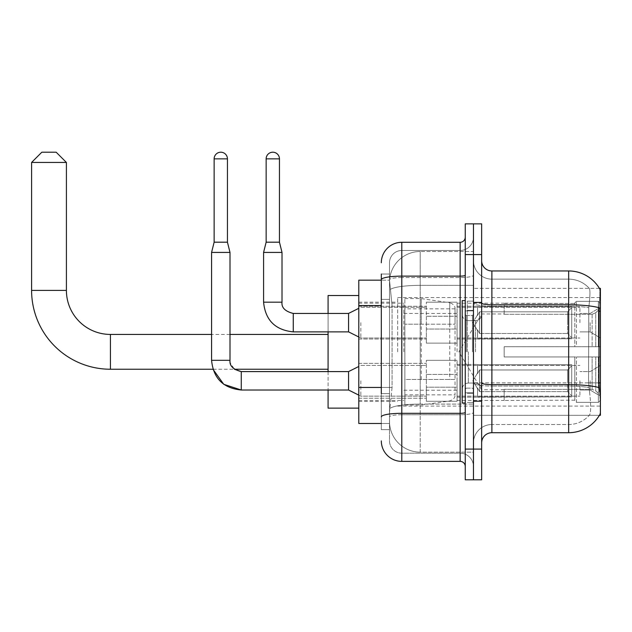 <?xml version="1.0" encoding="UTF-8"?>
<svg xmlns="http://www.w3.org/2000/svg" width="632" height="632" viewBox="0 0 632 632"><rect width="100%" height="100%" fill="white"/><g stroke="black" fill="none" stroke-linecap="round" stroke-linejoin="round"><path stroke-width="0.47" stroke-dasharray="3.16 2.37" d="M600.4 351.834L600.4 297.569L600.4 351.834M397.694 351.834L397.694 297.569L397.694 351.834M600.4 322.652L600.4 307.294L600.4 322.652M590.162 322.652L590.162 331.871L590.162 322.652M600.4 380.804L600.4 396.161L600.4 380.804M590.162 380.804L590.162 390.015L590.162 380.804M426.363 322.652L426.363 343.129L426.363 322.652M358.794 322.652L358.794 339.036L358.794 322.652M426.363 380.804L426.363 401.281L426.363 380.804M358.794 380.804L358.794 398.231L358.794 380.804M457.07 322.652L457.07 343.129L457.07 322.652M457.07 380.804L457.07 401.281L457.07 380.804M579.923 322.652L579.923 307.294L579.923 322.652M579.923 380.804L579.923 396.161L579.923 380.804M381.317 387.448L392.069 387.448L389.628 411.211L392.069 387.448L392.069 305.548L392.069 387.448L358.794 387.448L358.794 423.495L389.573 423.495L389.51 421.449A30.715 30.715 0 0 0 420.217 452.157L473.455 452.157L473.455 404.101L473.455 452.157L420.217 452.157L420.217 404.101L420.217 452.157A30.715 30.715 0 0 1 389.51 421.449L389.51 415.2L389.573 423.495L381.317 423.495M389.628 411.211L389.51 415.2L389.628 411.211M599.397 288.358L473.455 288.358L600.4 288.358L600.4 415.303L473.455 415.303L473.455 288.358L473.455 415.303L599.397 415.303A35.834 35.834 0 0 0 599.571 415.003L599.397 415.303M358.794 351.834L358.794 295.523L358.794 351.834M473.455 251.504L473.455 404.101L473.455 251.504L420.217 251.504L473.455 251.504M389.549 280.592L392.069 305.548L389.549 280.592A30.715 30.715 0 0 1 420.217 251.504A30.715 30.715 0 0 0 389.549 280.592A30.715 30.715 0 0 1 420.217 251.504L420.217 285.34L473.455 285.34L420.217 285.34L420.217 251.504M381.317 299.402L389.51 299.402L389.51 393.594L389.51 274.027L389.51 299.402L381.317 299.402L381.317 393.594L381.317 280.166L389.573 280.166L358.794 280.166L358.794 387.448M481.647 351.834L481.647 302.183L481.647 351.834M473.455 351.834L473.455 301.156L473.455 351.834M467.309 351.834L467.309 301.156L467.309 351.834M599.571 391.761C600.605 404.567 600.605 412.309 599.571 415.003C600.605 412.325 600.605 404.583 599.571 391.761L598.915 382.866L473.455 382.866L473.455 303.012L473.455 382.866A18.431 3.2 0 0 0 491.878 386.073L491.878 270.954A10.238 10.238 0 0 1 481.647 260.716L481.647 303.012L481.647 260.716M589.538 391.761C591.038 404.567 591.038 412.317 589.538 415.003A27.642 27.642 0 0 1 568.666 424.522L491.878 424.522L491.878 391.761L491.878 424.522L568.666 424.522A27.642 27.642 0 0 0 589.538 415.003C591.038 412.325 591.038 404.583 589.538 391.761L588.55 382.866L588.771 307.721C590.091 296.598 590.296 290.183 589.38 288.484A27.642 27.642 0 0 0 568.666 279.147A27.642 27.642 0 0 1 589.38 288.484C590.296 290.167 590.091 296.574 588.771 307.721L588.55 382.866L589.538 391.761M481.647 442.945L481.647 303.012L481.647 442.945M473.455 260.716L473.455 303.012L473.455 260.716A18.431 18.431 0 0 0 491.878 279.147A18.431 18.431 0 0 1 473.455 260.716A18.431 18.431 0 0 0 491.878 279.147L491.878 386.073A18.431 3.2 0 0 1 473.455 382.866L600.4 382.866M473.455 254.578L473.455 223.862L481.647 223.862L481.647 254.578L473.455 254.578L473.455 223.862L465.263 223.862L465.263 254.578L473.455 254.578L473.455 449.091L473.455 254.578M465.263 254.578L465.263 479.799L473.455 479.799L473.455 449.091L473.455 479.799L481.647 479.799L481.647 254.578M491.878 270.954L568.666 270.954A35.834 35.834 0 0 1 599.468 288.484A35.834 35.834 0 0 0 568.666 270.954L568.666 304.798A35.834 6.225 180 0 1 599.065 307.721C599.95 296.59 600.084 290.175 599.468 288.484C600.084 290.151 599.95 296.566 599.065 307.721L598.915 382.866L588.55 382.866L598.915 382.866M481.647 303.012A10.238 1.778 0 0 0 491.878 304.798L568.666 304.798L568.666 432.707L491.878 432.707L491.878 279.147L568.666 279.147L491.878 279.147M473.455 442.945A18.431 18.431 0 0 1 491.878 424.522A18.431 18.431 0 0 0 473.455 442.945A18.431 18.431 0 0 1 491.878 424.522M381.317 274.027L389.51 274.027L381.317 274.027L381.317 429.634L389.51 429.634L381.317 429.634L381.317 393.594L389.51 393.594L389.51 429.634L389.51 393.594L381.317 393.594M381.317 440.899A20.477 20.477 0 0 0 401.794 461.376L401.794 453.183A12.285 12.285 0 0 1 389.51 440.899L389.51 279.684L389.51 440.899A12.285 12.285 0 0 0 401.794 453.183L460.143 453.183L460.143 420.422L460.143 461.376A5.119 5.119 0 0 1 465.263 466.495L465.263 237.174L465.263 466.495M473.455 420.422L473.455 275.236L473.455 420.422M465.263 351.834L465.263 300.642L465.263 351.834M473.455 237.174L473.455 275.236L473.455 237.174A13.312 13.312 0 0 1 460.143 250.477A13.312 13.312 0 0 0 473.455 237.174A13.312 13.312 0 0 1 460.143 250.477L460.143 453.183L401.794 453.183L401.794 414.734L460.143 414.734A13.312 2.315 0 0 0 473.455 412.427A13.312 2.315 0 0 1 460.143 414.734L460.143 250.477L401.794 250.477L460.143 250.477M381.317 416.867A20.477 3.555 180 0 1 401.794 413.312L401.794 242.293A20.477 20.477 0 0 0 381.317 262.762A20.477 20.477 0 0 1 401.794 242.293L460.143 242.293A5.119 5.119 0 0 0 465.263 237.174A5.119 5.119 0 0 1 460.143 242.293L460.143 420.422L460.143 414.734L401.794 414.734L401.794 250.477L401.794 277.551L460.143 277.551A13.312 2.315 0 0 0 473.455 275.236A13.312 2.315 0 0 1 460.143 277.551L401.794 277.551L401.794 420.422L401.794 413.312L460.143 413.312A5.119 0.893 0 0 0 465.263 412.427M401.794 461.376L460.143 461.376M389.51 262.762L389.51 279.684L389.51 262.762A12.285 12.285 0 0 1 401.794 250.477A12.285 12.285 0 0 0 389.51 262.762A12.285 12.285 0 0 1 401.794 250.477M473.455 466.495A13.312 13.312 0 0 0 460.143 453.183A13.312 13.312 0 0 1 473.455 466.495A13.312 13.312 0 0 0 460.143 453.183M465.263 403.019L462.19 403.019L462.19 300.642L462.19 389.178L462.19 300.642L465.263 300.642M328.079 408.138L328.079 295.523M504.17 346.715L504.17 351.834L504.17 346.715L592.137 346.715L504.17 346.715L574.804 346.715L574.804 302.957L574.804 346.715L576.447 346.715L576.447 301.314L576.447 346.715L504.17 346.715L504.17 356.954L574.804 356.954L574.804 400.19L574.804 356.954L504.17 356.954L504.17 346.715M504.17 314.302L592.137 314.302L504.17 314.302L504.17 303.202L574.804 303.471L574.804 302.957L574.804 303.471L504.17 303.471L504.17 314.302M457.07 351.834L457.07 303.202L457.07 351.834M574.804 400.19L504.17 400.459L574.804 400.19L576.447 402.355L598.354 402.355L600.4 400.293L600.4 356.954L600.4 400.293L598.354 402.355L598.354 356.954L598.354 402.355L576.447 402.355L576.447 356.954L576.447 402.355L574.804 400.704L574.804 356.954L574.804 400.19M403.84 351.834L403.84 303.202L403.84 351.834M328.079 371.592L328.079 390.015M576.447 356.954L598.354 356.954L576.447 356.954M576.447 301.314L574.804 302.957L576.447 301.314L598.354 301.314L598.354 346.715L598.354 301.314L576.447 301.314M576.447 346.715L598.354 346.715L576.447 346.715M600.4 356.954L598.354 356.954L600.4 356.954L600.4 400.293L600.4 395.553L595.755 390.876L592.137 389.359L595.755 390.876L600.4 395.553L600.4 356.954L595.755 356.954L600.4 356.954M598.354 346.715L600.4 346.715L600.4 303.368L600.4 346.715L598.354 346.715M600.4 303.368L598.354 301.314L600.4 303.368L600.4 346.715L600.4 303.368M595.755 312.785L600.4 308.108L595.755 312.785L592.137 314.302L595.755 312.785L595.755 346.715L600.4 346.715L592.137 346.715L595.755 346.715L595.755 312.785M592.137 356.954L504.17 356.954L504.17 351.834L504.17 356.954L592.137 356.954L592.137 389.359L504.17 389.359L592.137 389.359L592.137 356.954M328.079 313.44L328.079 331.871M504.17 389.359L504.17 400.19L504.17 389.359M31.6 162.44L66.407 162.44M56.169 152.201L41.838 152.201M421.244 379.477L421.244 298.596L421.244 324.192L404.859 324.192L404.859 298.596L404.859 405.065L404.859 379.477L455.024 379.477L455.024 308.835L455.024 324.192L404.859 324.192L404.859 308.835L404.859 394.826L404.859 379.477L455.024 379.477L455.024 394.842L404.859 394.826M449.771 324.192L449.771 302.744C453.436 304 455.19 306.022 455.024 308.827L455.024 324.192L421.244 324.192M227.441 158.853L214.137 158.853A6.652 6.652 0 0 1 220.789 152.201A6.652 6.652 0 0 1 227.441 158.853L227.441 242.19L214.137 242.19L220.789 242.19L214.137 242.19L211.578 252.421L230.001 252.421L211.578 252.421L211.578 360.327L230.001 360.327L230.001 252.421L211.578 252.421M571.731 380.804L571.731 396.896L477.547 396.896L571.731 396.896L571.731 395.853L567.639 391.635L567.639 380.804L567.639 391.635L571.731 395.853L571.731 396.896L477.547 397.18L477.547 388.032L479.593 391.635L567.639 391.635L479.593 391.635L479.593 369.973L477.547 373.575L479.593 369.973L567.639 369.973L479.593 369.973L477.547 373.575L477.547 364.711L571.731 364.711L571.731 396.896L571.731 365.762L567.639 369.973L571.731 365.762L571.731 395.853L567.639 391.635L567.639 369.973L567.639 391.635L571.731 395.853L571.731 396.896L571.731 380.804L571.731 396.896L477.547 397.18L477.547 388.032L477.547 396.896L477.547 388.032L479.593 391.635L477.547 388.032L479.593 391.635L479.593 369.973L567.639 369.973L479.593 369.973L479.593 380.804L479.593 369.973L477.547 373.575L477.547 364.427L477.547 373.575L477.547 364.711L571.731 364.711L571.731 365.762L567.639 369.973L571.731 365.762L571.731 395.853L571.731 364.711L571.731 380.804L571.731 364.711L477.547 364.711L571.731 364.711L571.731 380.804M360.84 380.804L360.84 396.161L360.84 380.804M358.794 366.473L348.556 371.592L348.556 390.015L348.556 371.592L348.556 390.015L360.84 396.161L426.363 396.161L360.84 396.161L358.794 395.134M214.137 158.853L214.137 242.19M457.07 387.195L457.07 360.327L457.07 401.281L457.07 387.195L426.363 387.195L457.07 387.195L457.07 374.413L426.363 374.413L426.363 360.327L426.363 374.413L457.07 374.413L457.07 401.281L457.07 387.195L426.363 387.195L426.363 401.281L426.363 387.195L457.07 387.195M426.363 374.413L426.363 401.281L426.363 360.327L426.363 374.413L457.07 374.413L426.363 374.413L426.363 387.195L426.363 374.413M479.593 391.635L567.639 391.635L479.593 391.635L479.593 380.804L479.593 391.635M567.639 380.804L567.639 369.973L567.639 380.804M279.455 158.853L266.143 158.853A6.652 6.652 0 0 1 272.795 152.201A6.652 6.652 0 0 1 279.455 158.853L279.455 242.19L266.143 242.19L272.795 242.19L266.143 242.19L263.584 252.421L282.014 252.421L263.584 252.421L263.584 302.183L282.014 302.183L282.014 252.421L263.584 252.421M571.731 322.652L571.731 338.744L477.547 338.744L571.731 338.744L571.731 337.701L567.639 333.491L567.639 322.652L567.639 333.491L571.731 337.701L571.731 338.744L477.547 339.036L477.547 329.88L479.593 333.491L567.639 333.491L479.593 333.491L479.593 311.821L477.547 315.423L479.593 311.821L567.639 311.821L479.593 311.821L477.547 315.423L477.547 306.567L571.731 306.567L571.731 338.744L571.731 307.61L567.639 311.821L571.731 307.61L571.731 337.701L567.639 333.491L567.639 311.821L567.639 333.491L571.731 337.701L571.731 338.744L571.731 322.652L571.731 338.744L477.547 339.036L477.547 329.88L477.547 338.744L477.547 329.88L479.593 333.491L477.547 329.88L479.593 333.491L479.593 311.821L567.639 311.821L479.593 311.821L479.593 322.652L479.593 311.821L477.547 315.423L477.547 306.275L477.547 315.423L477.547 306.567L571.731 306.567L571.731 307.61L567.639 311.821L571.731 307.61L571.731 337.701L571.731 306.567L571.731 322.652L571.731 306.567L477.547 306.567L571.731 306.567L571.731 322.652M360.84 322.652L360.84 338.009L360.84 322.652M358.794 308.321L348.556 313.44L348.556 331.871L348.556 313.44L348.556 331.871L360.84 338.009L426.363 338.009L360.84 338.009L358.794 336.99M266.143 158.853L266.143 242.19M457.07 329.051L457.07 302.183L457.07 343.129L457.07 329.051L426.363 329.051L457.07 329.051L457.07 316.261L426.363 316.261L426.363 302.183L426.363 316.261L457.07 316.261L457.07 343.129L457.07 329.051L426.363 329.051L426.363 343.129L426.363 329.051L457.07 329.051M426.363 316.261L426.363 343.129L426.363 302.183L426.363 316.261L457.07 316.261L426.363 316.261L426.363 329.051L426.363 316.261M479.593 333.491L567.639 333.491L479.593 333.491L479.593 322.652L479.593 333.491M567.639 322.652L567.639 311.821L567.639 322.652M420.217 404.101A30.715 5.333 180 0 0 389.873 408.604A30.715 5.333 180 0 1 420.217 404.101L473.455 404.101L420.217 404.101L420.217 285.34L420.217 404.101M600.4 311.197L598.915 311.197M390.307 289.464A30.715 5.333 180 0 1 420.217 285.34A30.715 5.333 180 0 0 390.307 289.464M389.51 421.449A30.715 30.715 0 0 0 420.217 452.157M381.317 305.548L358.794 305.548M568.666 391.761L568.666 279.147A27.642 27.642 0 0 1 589.38 288.484A27.642 27.642 0 0 0 568.666 279.147L568.666 306.22A27.642 4.803 180 0 1 588.771 307.721A27.642 4.803 180 0 0 568.666 306.22L568.666 386.073A27.642 4.803 180 0 1 588.937 387.606A27.642 4.803 180 0 0 568.666 386.073L568.666 391.761M599.176 387.606A35.834 6.225 180 0 0 568.666 384.651L491.878 384.651A10.238 1.778 0 0 1 481.647 382.866M481.647 449.091L465.263 449.091M568.666 306.22L491.878 306.22A18.431 3.2 0 0 1 473.455 303.012A18.431 3.2 0 0 0 491.878 306.22L568.666 306.22M568.666 386.073L491.878 386.073L568.666 386.073M381.317 279.684A20.477 3.555 180 0 1 401.794 276.129L460.143 276.129A5.119 0.893 -0 0 0 465.263 275.236M401.794 277.551A12.285 2.133 180 0 0 389.51 279.684A12.285 2.133 180 0 1 401.794 277.551M401.794 414.734A12.285 2.133 180 0 0 389.51 416.867A12.285 2.133 180 0 1 401.794 414.734M401.794 453.183A12.285 12.285 0 0 1 389.51 440.899M472.428 351.834L472.428 315.51L472.428 351.834M466.29 351.834L466.29 315.51L466.29 351.834M468.336 351.834L468.336 383.039L468.336 351.834M475.501 351.834L475.501 320.629L475.501 351.834M110.426 334.431L110.426 369.238M66.407 290.404L31.6 290.404M592.137 314.302L592.137 346.715L592.137 314.302M595.755 356.954L595.755 390.876L595.755 356.954M404.859 298.596L421.244 298.596L449.771 302.744L449.771 379.477M241.266 389.999L241.266 380.804L241.266 389.999M230.001 360.327L211.578 360.327L212.945 369.238L234.377 369.238L230.317 362.966L230.001 360.327L211.578 360.327M348.556 371.592L241.266 371.592L241.266 390.015L348.556 390.015M293.272 331.847L293.272 322.652L293.272 331.847M281.99 302.183L263.584 302.183L281.99 302.183M348.556 313.44L293.272 313.44L293.272 331.871L348.556 331.871M397.694 297.569L600.4 297.569M590.162 313.44L600.4 307.294L590.162 313.44L579.923 313.44L590.162 313.44M590.162 371.592L600.4 365.446L590.162 371.592L579.923 371.592L590.162 371.592M358.794 306.275L426.363 306.275L358.794 306.275M358.794 363.376L426.363 363.376L358.794 363.376M426.363 302.183L457.07 302.183L426.363 302.183M426.363 360.327L457.07 360.327L426.363 360.327M457.07 307.294L579.923 307.294L457.07 307.294M457.07 365.446L579.923 365.446L457.07 365.446M358.794 302.183L397.694 302.183M358.794 401.486L397.694 401.486M579.923 390.015L590.162 390.015L600.4 396.161L590.162 390.015L579.923 390.015M579.923 331.871L590.162 331.871L600.4 338.009L590.162 331.871L579.923 331.871M457.07 396.161L579.923 396.161L457.07 396.161M457.07 338.009L579.923 338.009L457.07 338.009M426.363 401.281L457.07 401.281L426.363 401.281M426.363 343.129L457.07 343.129L426.363 343.129M358.794 398.231L426.363 398.231L358.794 398.231M358.794 339.036L426.363 339.036L358.794 339.036M397.694 406.092L600.4 406.092M473.455 302.183L481.647 302.183L473.455 302.183M467.309 402.505L473.455 402.505L467.309 402.505M473.455 310.367L467.309 310.367L473.455 310.367M473.455 393.294L467.309 393.294L473.455 393.294M467.309 301.156L473.455 301.156L467.309 301.156M473.455 401.486L481.647 401.486L473.455 401.486M465.263 310.881L473.455 310.881L465.263 310.881M465.263 392.78L473.455 392.78L465.263 392.78M472.428 315.51L473.455 314.483L472.428 315.51L466.29 315.51L465.263 314.483L466.29 315.51L472.428 315.51M466.29 388.151L472.428 388.151L473.455 389.178L472.428 388.151L466.29 388.151L465.263 389.178L466.29 388.151M468.336 383.039C464.639 383.363 462.592 385.409 462.19 389.178C462.592 385.409 464.639 383.363 468.336 383.039L475.501 383.039C479.198 383.363 481.244 385.409 481.647 389.178C481.244 385.409 479.198 383.363 475.501 383.039L468.336 383.039M468.336 320.629L475.501 320.629C479.198 320.298 481.244 318.252 481.647 314.483C481.244 318.252 479.198 320.298 475.501 320.629L468.336 320.629C464.639 320.298 462.592 318.252 462.19 314.483C462.592 318.252 464.639 320.298 468.336 320.629M473.455 400.972L481.647 400.972L473.455 400.972M473.455 302.688L481.647 302.688L473.455 302.688M504.17 389.707L481.647 389.707L458.887 351.834L481.647 313.954L504.17 313.954M457.07 400.459L504.17 400.459M403.84 390.221L457.07 390.221M358.794 400.459L403.84 400.459M358.794 303.202L403.84 303.202M403.84 313.44L457.07 313.44M457.07 303.202L504.17 303.202M230.001 334.431L211.578 334.431M455.024 308.835L404.859 308.835M404.859 405.065L421.244 405.065L449.771 400.917C453.436 399.669 455.19 397.639 455.024 394.842L455.024 394.842M457.07 397.18L477.547 397.18L457.07 397.18M472.831 380.804L477.547 372.951L472.831 380.804L477.547 388.656L472.831 380.804M227.441 242.19L230.001 252.421M457.07 364.427L477.547 364.427L457.07 364.427M360.84 365.446L426.363 365.446L360.84 365.446M457.07 339.036L477.547 339.036L457.07 339.036M472.831 322.652L477.547 314.799L472.831 322.652L477.547 330.504L472.831 322.652M279.455 242.19L282.014 252.421M457.07 306.275L477.547 306.275L457.07 306.275M360.84 307.294L426.363 307.294L360.84 307.294"/><path stroke-width="0.95" d="M599.397 415.303L599.571 415.003A35.834 35.834 0 0 1 568.666 432.707A35.834 35.834 0 0 0 599.397 415.303L600.4 415.303L600.4 288.358L599.397 288.358M381.317 299.402L381.317 274.027L381.317 280.166L358.794 280.166L358.794 423.495L381.317 423.495M481.647 442.945A10.238 10.238 0 0 1 491.878 432.707L568.666 432.707L568.666 270.954L491.878 270.954A10.238 10.238 0 0 1 481.647 260.716A10.238 10.238 0 0 0 491.878 270.954L491.878 432.707A10.238 10.238 0 0 0 481.647 442.945M473.455 449.091L473.455 479.799L481.647 479.799L481.647 449.091L473.455 449.091L473.455 479.799L465.263 479.799L465.263 449.091L473.455 449.091L473.455 254.578L473.455 449.091M465.263 449.091L465.263 223.862L473.455 223.862L473.455 254.578L473.455 223.862L481.647 223.862L481.647 449.091M599.468 288.484A35.834 35.834 0 0 0 568.666 270.954A35.834 35.834 0 0 1 599.468 288.484M599.571 391.761L598.915 382.866L599.065 307.721A35.834 6.225 180 0 0 568.666 304.798L491.878 304.798A10.238 1.778 -0 0 1 481.647 303.012M381.317 393.594L381.317 274.027M381.317 262.762A20.477 20.477 0 0 1 401.794 242.293L401.794 461.376L460.143 461.376L460.143 242.293A5.119 5.119 0 0 0 465.263 237.174M401.794 242.293L460.143 242.293M465.263 466.495A5.119 5.119 0 0 0 460.143 461.376M401.794 461.376A20.477 20.477 0 0 1 381.317 440.899M465.263 300.642L462.19 300.642L462.19 403.019L465.263 403.019M358.794 366.473L348.556 371.592L348.556 390.015L241.266 390.015L223.76 384.311L212.945 369.238L110.426 369.238A78.826 78.826 0 0 1 31.6 290.404L31.6 162.44L41.838 152.201L56.169 152.201L66.407 162.44L31.6 162.44M110.426 369.238L110.426 334.431A44.019 44.019 0 0 1 66.407 290.404L66.407 162.44M328.079 331.871L328.079 371.592M328.079 390.015L328.079 408.138L358.794 408.138M358.794 295.523L328.079 295.523L328.079 313.44M227.441 242.19L214.137 242.19L214.137 158.853A6.652 6.652 0 0 1 220.789 152.201A6.652 6.652 0 0 1 227.441 158.853L227.441 242.19L230.001 252.421L230.001 360.327C229.384 365.794 233.137 369.546 241.266 371.592L241.266 390.015C223.254 388.238 213.355 378.339 211.578 360.327L211.578 252.421L230.001 252.421M279.455 242.19L266.143 242.19L266.143 158.853A6.652 6.652 0 0 1 272.795 152.201A6.652 6.652 0 0 1 279.455 158.853L279.455 242.19L282.014 252.421L282.014 302.183C281.39 307.642 285.143 311.394 293.272 313.44L293.272 331.871C275.26 330.086 265.361 320.195 263.584 302.183L263.584 252.421L282.014 252.421M358.794 336.99L348.556 331.871L348.556 313.44L358.794 308.321M600.4 311.197L598.915 311.197M600.4 382.866L598.915 382.866M381.317 305.548L358.794 305.548M381.317 387.448L358.794 387.448M599.176 387.606A35.834 6.225 180 0 0 568.666 384.651L491.878 384.651A10.238 1.778 0 0 1 481.647 382.866M481.647 254.578L465.263 254.578M465.263 412.427A5.119 0.893 0 0 1 460.143 413.312L401.794 413.312A20.477 3.555 180 0 0 381.317 416.867M381.317 279.684A20.477 3.555 180 0 1 401.794 276.129L460.143 276.129A5.119 0.893 0 0 0 465.263 275.236M31.6 290.404L66.407 290.404M211.578 360.327L230.001 360.327M214.137 158.853L227.441 158.853M348.556 331.871L293.272 331.871C275.26 330.086 265.361 320.195 263.584 302.183L282.014 302.183C281.39 307.642 285.143 311.394 293.272 313.44L348.556 313.44M266.143 158.853L279.455 158.853M328.079 369.238L234.377 369.238L241.266 371.592L348.556 371.592M328.079 334.431L230.001 334.431M211.578 334.431L110.426 334.431M348.556 390.015L358.794 395.134M214.137 242.19L211.578 252.421M266.143 242.19L263.584 252.421"/></g></svg>
